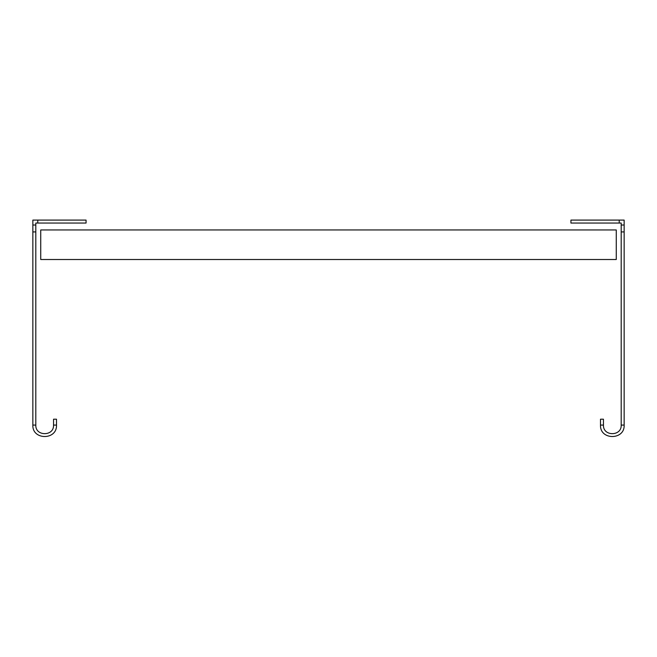 <?xml version="1.0" encoding="UTF-8"?>
<svg xmlns="http://www.w3.org/2000/svg" width="657" height="657" viewBox="0 0 657 657"><rect width="100%" height="100%" fill="white"/><g stroke="black" fill="none" stroke-linecap="round" stroke-linejoin="round"><path stroke-width="0.99" d="M616.266 229.95L40.734 229.95L40.734 259.515L616.266 259.515L616.266 229.95M619.223 220.095L570.933 220.095L570.933 223.052L619.223 223.052L619.223 220.095L624.15 220.095L624.15 425.079C624.93 440.256 599.784 440.404 600.498 425.079L600.498 419.207L603.454 419.207L603.454 425.079L600.498 425.079M624.15 231.921L621.193 231.921L621.193 425.079L624.15 425.079L621.193 425.079C621.801 436.429 602.921 436.593 603.454 425.079M624.15 225.023L621.193 225.023L621.193 231.921M619.223 223.052L621.193 223.052L621.193 225.023M56.502 425.079L56.502 419.207L53.546 419.207L53.546 425.079L56.502 425.079C57.233 440.371 32.086 440.289 32.85 425.079L32.85 231.921L35.806 231.921L35.806 223.052L37.778 223.052L37.778 220.095L86.067 220.095L86.067 223.052L37.778 223.052M32.85 425.079L35.806 425.079L35.806 231.921M32.85 231.921L32.85 220.095L37.778 220.095M32.85 225.023L35.806 225.023M53.546 425.079C54.088 436.585 35.207 436.437 35.806 425.079"/></g></svg>
